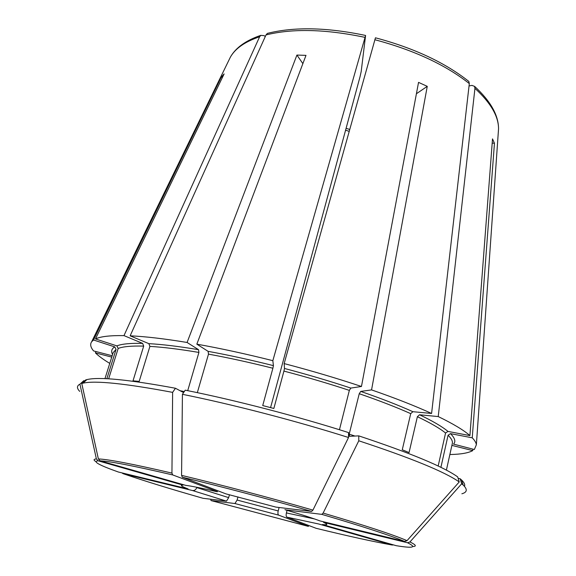 <?xml version="1.0" encoding="UTF-8"?>
<svg xmlns="http://www.w3.org/2000/svg" width="576" height="576" viewBox="0 0 576 576"><rect width="100%" height="100%" fill="white"/><g stroke="black" fill="none" stroke-linecap="round" stroke-linejoin="round"><path stroke-width="0.86" d="M270.576 407.599L360.065 76.63L361.188 71.561L365.587 35.496L272.837 360.677L273.427 365.638L272.887 368.244L262.721 405.569L273.852 408.463L283.925 371.088C306.727 377.086 328.536 383.522 349.344 390.384L350.827 388.08L361.462 386.474L418.543 82.375L427.262 86.357L416.412 93.737M197.323 392.645L208.498 354.125L208.116 351.353L196.834 344.153L305.993 55.368L296.921 55.066L302.868 63.634M183.586 392.602L175.457 388.253C128.491 379.562 98.964 376.682 86.882 379.606L85.68 379.93L81.77 383.486L82.987 383.177C95.062 380.369 124.942 383.436 172.627 392.371L171.943 473.098L172.714 474.934L217.541 491.695M81.77 383.486L98.381 458.942L100.138 460.829L185.738 485.359C191.635 486.094 202.025 488.21 216.907 491.702M182.326 477.216L181.57 475.373L182.426 394.315L185.242 390.161C234.533 399.982 297.043 416.189 348.53 432.576L348.523 437.501L312.934 510.113L311.623 511.416L275.897 507.103L225.95 493.877L182.326 477.216C221.479 486.598 270.295 499.507 311.623 511.416M358.762 435.866L358.79 440.784C411.178 458.064 444.658 471.787 459.245 481.946L457.668 476.87C443.218 466.625 410.249 452.959 358.762 435.866L349.589 436.313L349.193 434.146L359.244 393.718L360.742 391.421L371.556 389.902C395.15 398.081 415.166 405.936 431.59 413.46L412.891 411.703L410.724 413.647L402.264 449.77L409.046 452.606L417.384 416.707C430.409 422.892 439.798 428.328 445.558 433.03L447.984 431.41L469.915 435.6L492.509 138.888L494.453 143.258L492.185 143.107M464.422 486.31C465.242 484.704 464.292 482.602 461.585 480.01L460.13 478.735L458.122 478.318M449.914 454.32L450.497 454.507C460.944 454.298 468.367 452.995 472.766 450.605L451.894 445.399M396.266 545.695L322.409 524.527C327.91 525.197 328.284 524.477 323.532 522.353L407.513 542.75C417.067 547.466 413.323 548.453 396.266 545.695M267.343 33.437L266.018 34.92L130.14 335.815L148.853 343.649L149.904 346.392C163.267 347.17 179.604 349.186 198.914 352.433L198.518 349.675L187.085 342.468L296.921 55.066M108.648 378.828L118.188 348.437L116.863 345.881L95.479 338.918C100.634 336.499 110.131 335.398 123.984 335.614L142.646 343.39L143.69 346.111L133.013 380.844L139.19 381.391L149.904 346.392M375.437 37.843L284.155 363.586L284.486 368.474L283.925 371.088M122.486 473.335L123.17 473.695C144.101 480.874 170.734 489.074 203.083 498.305L226.512 501.134L228.658 497.628L229.45 494.741M469.044 85.954L471.938 85.392L474.559 86.378L474.948 88.351L438.228 416.57L419.537 414.77L417.384 416.707M98.129 460.814C92.326 461.426 99.072 465.156 118.375 472.018L188.086 488.923C181.404 486.374 179.719 485.107 183.024 485.129L98.129 460.814L96.386 458.95L79.934 384.17L83.808 380.65L85.255 381.096M474.35 449.51L453.506 444.118C455.954 441.583 454.946 438.091 450.482 433.634L472.248 437.818C474.761 440.446 476.136 442.764 476.366 444.773L474.35 449.51M106.848 378.727L116.064 349.416L114.746 346.889L93.542 339.998L221.292 77.083L222.365 77.544M95.479 338.918L224.122 73.93L221.292 77.083M339.451 429.732L349.344 390.384M96.026 351.562L95.4 352.879L111.751 357.113M438.163 466.027L445.558 433.03M459.245 481.946L407.023 540.648L404.575 541.447L319.99 520.92C312.638 518.148 301.097 514.447 285.35 509.825L284.954 509.58M79.747 391.392C76.644 388.217 76.709 385.812 79.934 384.17M187.718 390.665L198.914 352.433M440.906 467.352L448.078 435.247L450.482 433.634M182.426 394.315C232.495 404.388 296.15 420.912 348.523 437.501M358.79 440.784L323.129 513.072L321.804 514.368L285.35 509.825M460.13 478.735L461.7 483.775L463.169 485.042C467.676 489.384 467.244 492.293 461.873 493.783M461.7 483.775L409.939 541.958L407.513 542.75M392.983 544.99L392.011 544.99C373.097 541.62 347.774 536.047 316.03 528.278L286.87 517.14C286.092 516.564 285.941 515.16 286.409 512.935L287.078 510.336M392.011 544.99L318.665 523.98L286.87 517.14M210.773 499.234L211.003 500.558L234.943 503.539L237.096 500.047L237.96 496.879M308.462 526.37L278.669 515.138C277.884 514.555 277.726 513.158 278.194 510.941L279.094 507.485M123.17 473.695L192.485 490.529C194.486 490.738 195.919 489.751 196.783 487.584L196.87 487.274M109.771 363.391C103.522 359.647 98.734 356.141 95.4 352.879M175.457 388.253L172.627 392.371M130.14 335.815C145.397 336.506 164.383 338.724 187.085 342.468M284.155 363.586C311.191 370.678 336.96 378.31 361.462 386.474M438.228 416.57C453.233 423.85 463.795 430.193 469.915 435.6M112.176 355.745L93.6 350.935C90.526 347.306 89.892 344.232 91.692 341.705L93.542 339.998M196.834 344.153C220.543 348.394 245.873 353.902 272.837 360.677M427.262 86.357L371.556 389.902M468.857 81.511L469.31 83.585L431.59 413.46M472.248 437.818L494.453 143.258M472.874 449.129L472.766 450.605M265.298 36.511L264.089 35.626L260.813 35.374L259.625 36.763L123.984 335.614M208.498 354.125C228.686 357.826 250.15 362.534 272.887 368.244M208.116 351.353C228.586 355.082 250.358 359.842 273.427 365.638M98.381 458.942C108.31 459.31 132.833 464.026 171.943 473.098M345.578 130.205L349.164 131.342M104.962 378.648L113.177 352.57L116.064 349.416M180.115 390.744L184.32 391.522M118.188 348.437C123.113 346.55 131.616 345.78 143.69 346.111M448.078 435.247C451.426 438.502 452.837 441.23 452.326 443.441L446.4 470.138M349.193 434.146L354.967 436.054M359.244 393.718C379.26 400.608 396.418 407.254 410.724 413.647M181.57 475.373C221.328 484.87 270.972 497.995 312.934 510.113M323.129 513.072C365.047 525.449 393.012 534.636 407.023 540.648M321.804 514.368C363.074 526.522 390.665 535.543 404.575 541.447M409.939 541.958C415.814 544.788 416.873 546.307 413.114 546.509M308.261 526.363L211.003 500.558M192.485 490.529L226.512 501.134M100.138 460.829C110.009 461.268 134.201 465.97 172.714 474.934M95.609 461.434C93.334 459.943 93.6 459.115 96.386 458.95M360.742 391.421C381.031 398.426 398.419 405.187 412.891 411.703M148.853 343.649C162.374 344.39 178.934 346.399 198.518 349.675M284.486 368.474C307.62 374.566 329.731 381.096 350.827 388.08M419.537 414.77C432.713 421.07 442.195 426.614 447.984 431.41M112.579 354.478C110.858 351.36 111.586 348.826 114.746 346.889M116.863 345.881C121.824 343.922 130.414 343.094 142.646 343.39M237.096 500.047L278.194 510.941M196.783 487.584L228.658 497.628M286.409 512.935L314.431 518.918M234.943 503.539L278.669 515.138M266.018 34.92C292.774 28.332 325.75 29.146 364.946 37.361M374.818 39.715C413.842 50.112 445.342 64.735 469.31 83.585M474.948 88.351C490.723 102.845 498.593 116.352 498.542 128.858L498.269 132.811M228.708 60.581L230.443 57.024C235.361 48.413 245.088 41.659 259.625 36.763M349.697 129.456L346.09 128.311M349.74 436.306L349.286 436.154M86.882 379.606L82.987 383.177M461.585 480.01L463.169 485.042M375.473 37.807C413.892 48.024 445.025 62.575 468.871 81.468M474.595 86.364C490.586 101.153 498.571 115.315 498.542 128.858L476.366 444.773M267.343 33.401C294.206 26.662 326.952 27.346 365.573 35.453M260.784 35.345C245.894 40.457 235.778 47.678 230.443 57.024L91.692 341.705"/></g></svg>
